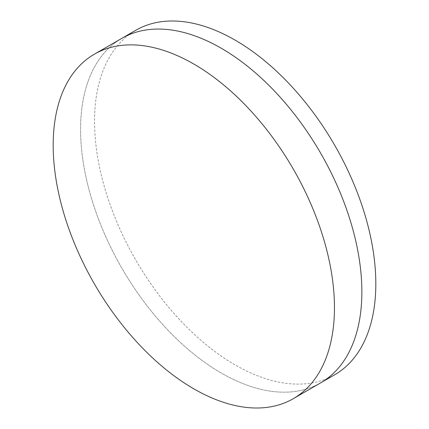<?xml version="1.0" encoding="UTF-8"?>
<svg xmlns="http://www.w3.org/2000/svg" width="429" height="429" viewBox="0 0 429 429"><rect width="100%" height="100%" fill="white"/><g stroke="black" fill="none" stroke-linecap="round" stroke-linejoin="round"><path stroke-width="0.32" stroke-dasharray="2.15 1.61" d="M320.667 382.866A198.895 114.833 60 0 1 221.225 373.016A198.895 114.833 60 0 1 91.286 197.748A198.895 114.833 60 0 1 121.777 38.374A198.895 114.833 60 0 0 91.286 197.748A198.895 114.833 60 0 0 221.225 373.016A198.895 114.833 60 0 0 320.667 382.866M334.631 374.807A198.895 114.833 60 0 1 235.183 364.956A198.895 114.833 60 0 1 105.25 189.688A198.895 114.833 60 0 1 135.741 30.309"/><path stroke-width="0.64" d="M94.369 54.193L121.777 38.374A198.895 114.833 60 0 1 221.225 48.22A198.895 114.833 60 0 1 351.158 223.488A198.895 114.833 60 0 1 320.667 382.866L334.631 374.807A198.895 114.833 60 0 0 365.117 215.428A198.895 114.833 60 0 0 235.183 40.16A198.895 114.833 60 0 0 135.741 30.309L121.777 38.374A198.895 114.833 60 0 1 221.225 48.22A198.895 114.833 60 0 1 351.158 223.488A198.895 114.833 60 0 1 320.667 382.866L293.259 398.691A198.895 114.833 60 0 1 193.817 388.84A198.895 114.833 60 0 1 63.883 213.572A198.895 114.833 60 0 1 94.369 54.193A198.895 114.833 60 0 1 193.817 64.044A198.895 114.833 60 0 1 323.75 239.312A198.895 114.833 60 0 1 293.259 398.691"/></g></svg>
